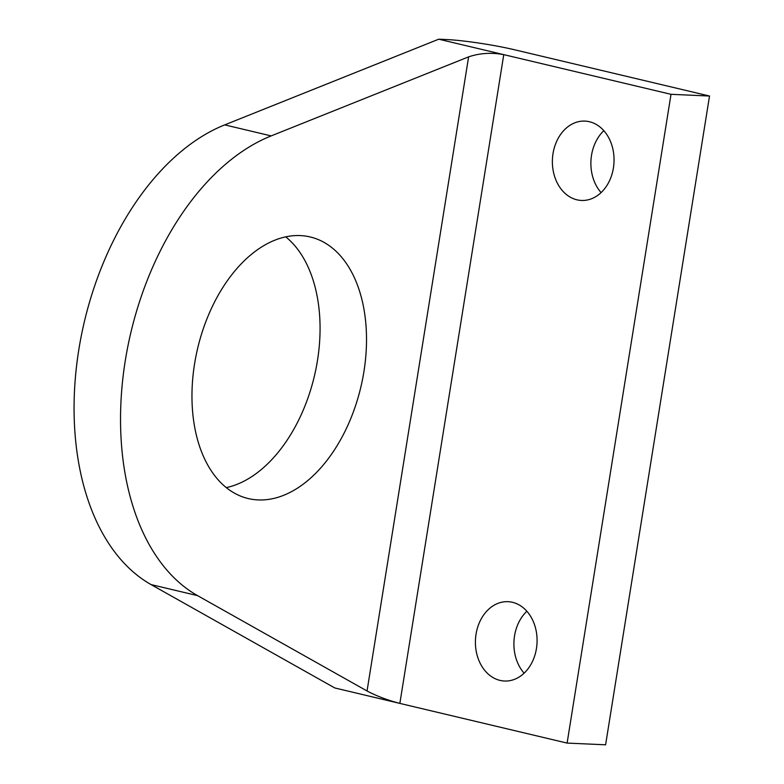 <?xml version="1.0" encoding="UTF-8"?>
<svg xmlns="http://www.w3.org/2000/svg" width="784" height="784" viewBox="0 0 784 784"><rect width="100%" height="100%" fill="white"/><g stroke="black" fill="none" stroke-linecap="round" stroke-linejoin="round"><path stroke-width="1.18" d="M589.47 121.736A39.71 30.821 -87.5 0 0 584.982 121.099A39.71 30.821 -87.5 0 0 552.426 159.407A39.71 30.821 -87.5 0 0 581.454 200.449A39.71 30.821 -87.5 0 0 613.411 167.943A39.71 30.821 -87.5 0 0 589.47 121.736M512.491 602.308A39.71 30.821 -87.5 0 0 508.003 601.681A39.71 30.821 -87.5 0 0 475.457 639.979A39.71 30.821 -87.5 0 0 504.475 681.022A39.71 30.821 -87.5 0 0 536.442 648.515A39.71 30.821 -87.5 0 0 512.491 602.308M671.016 94.315L503.769 54.635C491.509 52.361 479.788 53.106 468.616 56.86L271.176 135.906A244.392 152.488 103.3 0 0 125.244 360.914A244.392 152.488 103.3 0 0 197.548 595.624L151.087 584.599L334.817 687.97L399.86 703.405L503.769 54.635L438.726 39.2L446.429 39.543A48.882 4.518 -170.9 0 1 514.392 49.735L709.52 96.03L671.016 94.315L567.106 743.085L399.86 703.405C387.727 700.249 376.79 696.114 367.049 690.988L197.548 595.624M526.868 611.246A39.71 30.821 -87.5 0 0 524.114 673.172M603.847 130.673A39.71 30.821 -87.5 0 0 601.093 192.599M567.106 743.085L605.601 744.8L709.52 96.03M226.262 487.628A134.417 83.868 103.3 0 0 314.384 376.104A134.417 83.868 103.3 0 0 285.758 236.876M271.176 135.906L224.724 124.881A244.392 152.488 103.3 0 0 78.782 349.889A244.392 152.488 103.3 0 0 151.087 584.599M224.724 124.881L438.726 39.2M258.073 499.918A134.417 83.868 103.3 0 0 362.531 379.348A134.417 83.868 103.3 0 0 310.268 236.974A134.417 83.868 103.3 0 0 197.637 348.4A134.417 83.868 103.3 0 0 248.205 498.546A134.417 83.868 103.3 0 0 258.073 499.918M367.049 690.988L468.616 56.86"/></g></svg>
